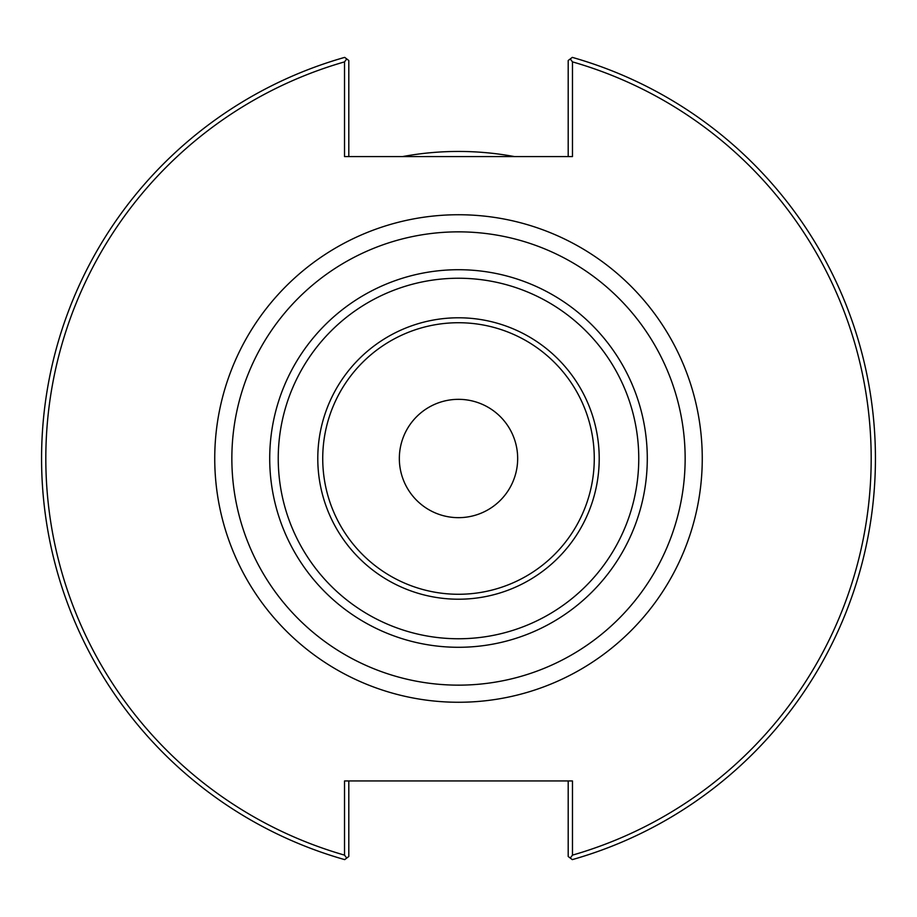 <?xml version="1.0" encoding="UTF-8"?>
<svg xmlns="http://www.w3.org/2000/svg" width="917" height="917" viewBox="0 0 917 917"><rect width="100%" height="100%" fill="white"/><g stroke="black" fill="none" stroke-linecap="round" stroke-linejoin="round"><path stroke-width="1.38" d="M517.669 458.5A59.169 59.169 0 0 1 428.915 509.737A59.169 59.169 0 0 1 428.915 407.263A59.169 59.169 0 0 1 517.669 458.5M458.5 685.148A226.648 226.648 0 0 0 685.148 458.5A226.648 226.648 0 0 0 458.5 231.852A226.648 226.648 0 0 0 231.852 458.5A226.648 226.648 0 0 0 458.5 685.148M572.472 61.875L570.259 58.94L572.311 57.381A416.96 416.96 0 0 1 572.311 859.619L570.259 858.06L572.472 855.125A412.673 412.673 0 0 0 572.472 61.875L572.472 156.578L344.528 156.578L344.528 61.875A412.673 412.673 0 0 0 344.528 855.125L346.741 858.06L344.689 859.619A416.96 416.96 0 0 1 344.689 57.381L346.741 58.94L344.528 61.875M572.472 855.125L572.472 780.94L344.528 780.94L344.528 855.125M458.5 599.214A140.714 140.714 0 0 0 599.214 458.5A140.714 140.714 0 0 0 458.5 317.786A140.714 140.714 0 0 0 317.786 458.5A140.714 140.714 0 0 0 458.5 599.214M458.5 322.727A135.773 135.773 0 0 0 322.727 458.5A135.773 135.773 0 0 0 458.5 594.273A135.773 135.773 0 0 0 594.273 458.5A135.773 135.773 0 0 0 458.5 322.727M570.259 58.94L568.196 60.511L568.196 156.578M348.804 156.578L348.804 60.511L346.741 58.94M568.196 780.94L568.196 856.489L570.259 858.06M346.741 858.06L348.804 856.489L348.804 780.94M514.403 156.578A307.046 307.046 0 0 0 402.597 156.578M458.5 214.738A243.762 243.762 0 0 0 214.738 458.5A243.762 243.762 0 0 0 458.5 702.262A243.762 243.762 0 0 0 702.262 458.5A243.762 243.762 0 0 0 458.5 214.738M458.5 647.287A188.787 188.787 0 0 0 647.287 458.5A188.787 188.787 0 0 0 458.5 269.713A188.787 188.787 0 0 0 269.713 458.5A188.787 188.787 0 0 0 458.5 647.287M458.5 638.759A180.259 180.259 0 0 0 638.759 458.5A180.259 180.259 0 0 0 458.5 278.241A180.259 180.259 0 0 0 278.241 458.5A180.259 180.259 0 0 0 458.5 638.759"/></g></svg>

